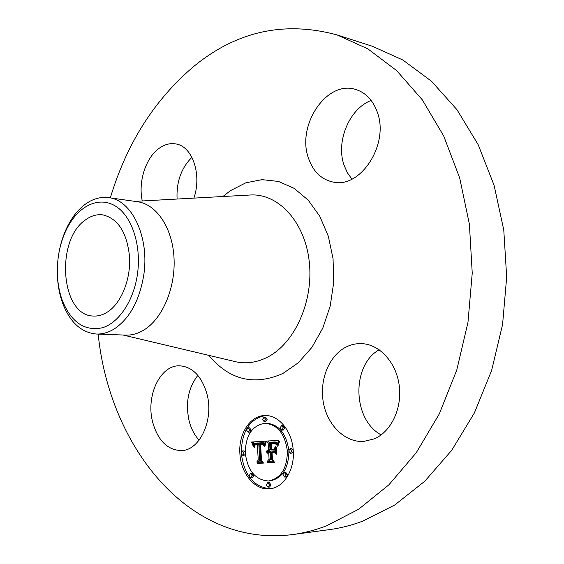 <?xml version="1.0" encoding="UTF-8"?>
<svg xmlns="http://www.w3.org/2000/svg" width="564" height="564" viewBox="0 0 564 564"><rect width="100%" height="100%" fill="white"/><g stroke="black" fill="none" stroke-linecap="round" stroke-linejoin="round"><path stroke-width="0.85" d="M199.113 440.167C194.46 435.084 191.14 428.675 189.13 420.948C185.295 403.041 188.207 387.849 197.865 375.377M206.812 393.418C214.292 419.355 199.952 450.636 181.263 450.594C167.416 450.03 157.878 440.519 152.64 422.069C145.632 395.942 160.239 364.795 179.775 365.81C192.465 366.819 201.475 376.019 206.812 393.418M110.318 197.886C126.808 143.087 154.924 99.01 194.686 65.657C237.381 31.034 284.862 20.79 337.117 34.933L372.318 46.255L402.872 60.01L431.488 81.244L456.988 109.705L478.209 144.751L494.099 185.337L503.779 230.041L506.676 277.107L502.566 324.589L491.618 370.485L474.394 412.918L451.743 450.262L424.784 481.233L394.737 504.991L362.863 521.094C351.668 525.303 340.466 528.151 329.256 529.645L292.61 534.573C188.002 547.926 109.261 445.835 98.185 334.092M177.082 199.043C176.313 181.862 181.27 167.952 191.936 157.328M351.929 179.119L347.318 172.647L343.991 165.012C335.749 141.543 349.285 108.648 371.183 100.441M381.151 434.893C352.366 419.574 351.33 365.211 379.184 349.772M337.117 34.933L367.848 48.878L396.647 70.599L422.33 99.856L443.706 136.009L459.695 177.984L469.403 224.289L472.237 273.103L467.965 322.375L456.777 370.012L439.243 414.025L416.253 452.723L388.941 484.765L358.577 509.292L326.429 525.852C315.149 530.16 303.876 533.065 292.61 534.573M107.47 312.019C102.916 314.923 98.291 316.263 93.596 316.044C60.778 316.171 55.018 240.109 85.531 219.868C91.015 215.843 96.712 214.165 102.606 214.842C118.01 218.395 126.992 232.446 129.565 256.994C130.82 279.645 121.161 303.291 107.47 312.019M137.397 274.562C141.571 246.242 132.357 217.295 116.537 206.755C100.73 196.082 80.913 204.26 69.041 224.662C63.626 234.053 60.045 244.734 58.311 256.69C56.203 272.419 57.535 287.005 62.294 300.45C71.24 322.368 84.628 331.47 102.444 327.754C118.835 322.819 133.569 300.95 137.397 274.562M59.037 252.277C61.102 241.011 64.726 230.902 69.901 221.955C74.138 214.729 79.08 208.962 84.727 204.647C92.355 198.93 100.3 196.596 108.563 197.64L137.623 201.75C156.517 204.238 172.478 227.87 174.022 257.896C175.665 287.88 162.383 318.907 143.806 330.067C137.87 333.641 131.849 335.326 125.744 335.115L96.416 334.029C102.493 334.24 108.492 332.506 114.407 328.84C129.607 318.533 139.364 300.774 143.686 275.563C149.812 237.416 131.927 199.818 108.563 197.64M57.324 271.495C57.366 282.952 59.142 293.541 62.66 303.263C70.028 322.375 81.286 332.626 96.416 334.029M346.007 347.072C350.907 344.59 356.039 343.441 361.418 343.61C379.184 344.118 395.97 361.926 399.15 384.951C402.463 407.948 391.31 431.679 374.256 438.898L363.533 441.457C344.717 442.507 327.275 424.953 323.341 402.428C319.273 379.932 329.009 355.701 346.007 347.072M308.346 157.786C296.643 125.384 326.493 80.13 355.355 89.38C365.542 92.425 372.839 99.969 377.231 111.989C389.696 144.313 360.234 189.159 332.887 182.017C321.057 179.345 312.879 171.266 308.346 157.786M142.29 200.967C138.039 182.334 145.47 158.315 158.724 148.621C164.293 144.476 170.018 142.918 175.897 143.947C192.366 146.252 202.088 174.473 193.903 198.119M239.869 453.259C238.494 433.723 250.197 415.59 264.763 415.534C278.616 414.695 292.321 431.185 293.252 450.826C294.732 470.15 283.417 487.966 269.613 488.791C254.787 490.525 240.631 473.076 239.869 453.259M265.51 415.527C250.099 418.594 242.026 430.692 241.3 451.82M241.455 454.556C244.628 475.938 254.258 487.317 270.353 488.706M268.64 480.986C255.379 480.105 247.603 470.778 245.319 453.005C245.566 435.464 252.073 425.552 264.826 423.268C277.474 424.431 284.989 433.702 287.372 451.094C287.175 468.388 280.928 478.35 268.64 480.986L270.128 480.859C282.056 478.406 288.317 468.832 288.909 452.131M288.775 449.917C286.075 433.145 278.588 424.248 266.314 423.219L264.826 423.268M264.171 421.646L265.651 421.597L267.181 419.278L265.489 417.191L264.008 417.233L265.693 419.32L264.171 421.646L262.479 419.553L264.008 417.233M290.467 453.223L288.627 451.038L290.157 448.697L291.99 450.883L290.467 453.223L291.955 453.132L293.308 451.954M293.167 449.649L291.637 448.613L290.157 448.697M281.781 430.113L283.262 430.057L284.813 427.709L283.05 425.58L281.57 425.637L283.325 427.773L281.781 430.113L280.019 427.984L281.57 425.637M268.133 487.183L269.62 487.049L271.03 484.786L269.197 482.587L267.703 482.714L269.543 484.92L268.133 487.183L266.293 484.984L267.703 482.714M284.721 477.088L286.209 476.968L287.668 474.662L285.8 472.456L284.312 472.569L286.181 474.782L284.721 477.088L282.846 474.874L284.312 472.569M245.269 451.708L243.944 450.869L242.457 450.953L244.149 453.061L242.731 455.31L241.032 453.202L242.457 450.953M242.731 455.31L244.219 455.219L245.411 454.267M248.167 432.214L249.655 432.151L251.121 429.874L249.457 427.794L247.97 427.85L249.633 429.93L248.167 432.214L246.496 430.135L247.97 427.85M250.832 477.941L252.327 477.821L253.722 475.579L251.96 473.429L250.465 473.541L252.228 475.699L250.832 477.941L249.069 475.783L250.465 473.541M265.362 441.118L263.959 446.046L262.528 443.219L259.694 442.86L260.554 460.139L262.02 461.831L256.747 462.029L258.249 460.104L257.339 444.277L255.224 444.686L254.42 447.322L254.131 446.977L254.78 444.573L257.191 443.868L257.276 443.085L254.35 443.678L253.511 446.843L251.579 442.028L265.362 441.118M266.152 442.084L264.735 446.836L265.136 443.72L265.848 441.88L266.152 442.084M263.191 444.742L260.568 444.115L261.484 460.154L263.501 463.093L257.593 463.305L257.304 462.889L262.838 462.684L261.146 460.294L260.18 443.685L262.309 443.755L263.191 444.742M266.434 441.062L278.651 440.392L276.994 445.341L274.915 442.366L270.424 442.176L270.868 449.691L271.587 449.656L271.192 443.022L274.738 443.043L276.198 444.411L274.569 443.367L271.517 443.438L271.883 449.642L273.66 449.557L275.387 446.744L275.796 453.505L273.646 450.918L270.953 451.045L271.432 459.152L273.061 461.19L267.294 461.408L269.077 459.244L268.675 452.335L267.153 453.336L266.906 453.012L268.647 451.905L268.605 451.151L266.342 452.187L267.089 450.537L268.527 449.804L268.126 443.036L266.434 441.062L267.914 440.985L269.613 442.959L270.015 449.719L268.133 451.144M279.617 441.33L277.77 446.385L278.123 443.621L279.617 441.33M276.289 447.266L276.705 454.239L276.289 447.266M274.464 452.236L272.045 452.349L272.447 459.237L274.738 462.677L267.921 462.931L267.604 462.508L274.048 462.269L272.165 459.441L271.721 451.926L274.09 451.82L274.464 452.236L272.045 452.349M268.126 443.036L269.613 442.959M268.252 451.137L270.093 451.059L270.135 451.813L268.873 452.328M268.675 452.335L270.163 452.25L270.572 459.145L268.781 461.303L273.025 461.14M270.953 451.045L275.133 450.826L275.669 451.475M275.514 448.873L275.147 449.473L273.66 449.557M272.772 443.297L275.098 443.198M272.13 442.923L273.561 442.853L272.701 443.297M270.424 442.176L272.482 442.091M272.673 442.077L275.965 442.134L277.481 443.325M278.644 440.399L267.914 440.985M268.527 449.804L270.015 449.719M268.182 449.875L269.67 449.79M267.872 449.987L269.359 449.903M267.583 450.135L269.07 450.044M267.322 450.319L268.809 450.227M267.089 450.537L268.577 450.453M266.885 450.791L268.372 450.706M266.709 451.087L268.196 450.996M266.56 451.419L267.449 451.362M266.441 451.785L266.948 451.75M268.429 451.137L269.916 451.052M268.605 451.151L270.093 451.059M268.647 451.905L270.135 451.813M268.429 451.926L269.916 451.834M268.217 451.961L269.705 451.877M268.02 452.025L269.507 451.933M267.829 452.102L269.317 452.018M267.653 452.208L269.141 452.116M267.484 452.328L268.972 452.236M267.322 452.469L268.26 452.413M267.174 452.631L267.879 452.589M267.04 452.807L267.625 452.772M266.906 453.012L267.421 452.984M269.077 459.244L270.572 459.145M267.294 461.408L268.781 461.303M273.646 450.918L275.133 450.826M273.046 443.283L274.534 443.205M273.307 443.276L274.795 443.198M273.554 443.276L275.042 443.198M273.787 443.283L275.119 443.212M274.005 443.297L275.161 443.233M274.21 443.318L275.204 443.262M274.4 443.339L275.26 443.297M274.569 443.367L275.324 443.332M274.879 443.452L275.443 443.424M275.154 443.565L275.592 443.537M271.827 442.959L273.314 442.881M271.192 443.022L272.68 442.944M270.861 442.169L272.349 442.091M273.025 442.063L274.513 441.986M273.357 442.063L274.837 441.986M273.667 442.077L275.147 442.007M273.956 442.113L275.443 442.035M274.224 442.155L275.711 442.077M274.478 442.211L275.965 442.134M274.71 442.282L276.191 442.204M274.915 442.366L276.402 442.289M275.105 442.465L276.593 442.395M275.281 442.585L276.762 442.507M275.436 442.719L276.924 442.641M275.606 442.888L277.086 442.81M275.768 443.085L277.255 443.008M275.937 443.311L277.425 443.233M276.106 443.572L277.439 443.501M276.282 443.861L277.354 443.805M276.452 444.185L277.276 444.143M276.635 444.538L277.185 444.51M265.355 441.14L253.067 441.95L253.976 444.143M251.579 442.028L253.067 441.95M256.155 443.05L258.763 443.008L258.679 443.79L257.191 443.868M257.642 443.847L256.465 444.305M256.521 444.305L258.827 444.199L259.743 460.005L258.234 461.93L261.985 461.789M260.73 442.74L263.134 442.726L264.481 443.699M251.812 442.55L253.299 442.472M252.03 443.064L253.518 442.987M252.235 443.572L253.722 443.494M252.432 444.065L253.92 443.988M252.616 444.552L253.814 444.488M252.792 445.031L253.666 444.989M252.954 445.504L253.574 445.468M253.109 445.962L253.532 445.934M256.366 443.043L257.854 442.966M256.585 443.043L258.072 442.966M256.81 443.05L258.298 442.973M257.036 443.064L258.523 442.987M257.276 443.085L258.763 443.008M256.246 443.91L256.824 443.882M256.007 443.946L257.494 443.868M255.788 443.995L257.276 443.917M255.584 444.058L257.071 443.981M255.386 444.129L256.874 444.051M255.217 444.221L256.705 444.143M255.055 444.326L256.542 444.249M254.914 444.439L255.901 444.39M254.78 444.573L255.485 444.538M254.568 444.883L255.034 444.855M254.477 445.066L254.886 445.045M254.399 445.271L254.759 445.25M257.339 444.277L258.827 444.199M258.249 460.104L259.743 460.005M256.747 462.029L258.234 461.93M260.977 442.733L262.464 442.662M261.217 442.747L262.704 442.669M261.442 442.768L262.923 442.691M261.654 442.803L263.134 442.726M261.851 442.86L263.339 442.782M262.034 442.923L263.522 442.853M262.211 443.008L263.698 442.93M262.373 443.107L263.86 443.029M262.528 443.219L264.015 443.142M262.662 443.346L264.149 443.269M262.796 443.487L264.283 443.41M262.923 443.656L264.403 443.579M263.043 443.847L264.46 443.769M263.155 444.058L264.396 443.995M263.268 444.298L264.333 444.242M263.381 444.552L264.262 444.51M263.48 444.834L264.199 444.799M263.578 445.137L264.128 445.109M263.677 445.468L264.065 445.447M265.7 442.162L266.123 442.141M265.559 442.493L265.975 442.472M265.418 442.86L265.827 442.839M265.277 443.269L265.679 443.248M265.136 443.72L265.531 443.699M264.995 444.206L265.383 444.185M264.861 444.735L265.235 444.714M264.72 445.306L265.087 445.285M264.587 445.912L264.946 445.898M279.081 441.577L279.49 441.556M278.806 442.091L279.229 442.063M278.553 442.599L278.976 442.578M278.327 443.107L278.75 443.085M278.123 443.621L278.531 443.593M277.953 444.129L278.341 444.108M277.798 444.636L278.172 444.615M261.675 443.635L261.696 444.016M258.827 462.832L259.08 463.206L263.473 463.044M260.18 443.685L261.329 443.621M261.146 460.294L261.562 460.266M262.838 462.684L263.205 462.656M257.593 463.305L259.08 463.206M261.527 444.058L262.704 443.995M261.752 444.087L262.739 444.037M261.971 444.129L262.796 444.087M262.189 444.192L262.859 444.157M262.401 444.27L262.916 444.242M262.605 444.361L262.993 444.34M273.209 451.856L273.237 452.272M269.127 462.452L269.409 462.825L274.703 462.628M272.165 459.441L272.567 459.42M274.048 462.269L274.442 462.24M267.921 462.931L269.409 462.825M248.421 195.109L251.34 194.947C278.898 193.953 304.941 222.202 309.248 261.576C313.76 300.887 295.007 342.919 267.971 356.927C257.487 362.363 246.99 364.027 236.464 361.912L123.03 335.016M222.893 196.519L230.464 190.632L245.812 182.821L262.07 179.641L278.447 181.439L294.112 188.32L308.191 200.121L319.844 216.364L328.318 236.253L333.056 258.7L333.705 282.43L330.215 306.033L322.798 328.093L311.934 347.353L298.328 362.744L282.818 373.523C254.089 386.065 229.393 380.002 208.743 355.341M272.757 442.881L273.138 442.86M272.44 442.902L273.307 442.853M271.538 442.987L273.018 442.909M286.181 474.782L287.668 474.662M252.228 475.699L253.722 475.579M69.901 221.955L69.041 224.662M134.937 201.369L251.34 194.947M62.66 303.263L62.294 300.45"/></g></svg>

